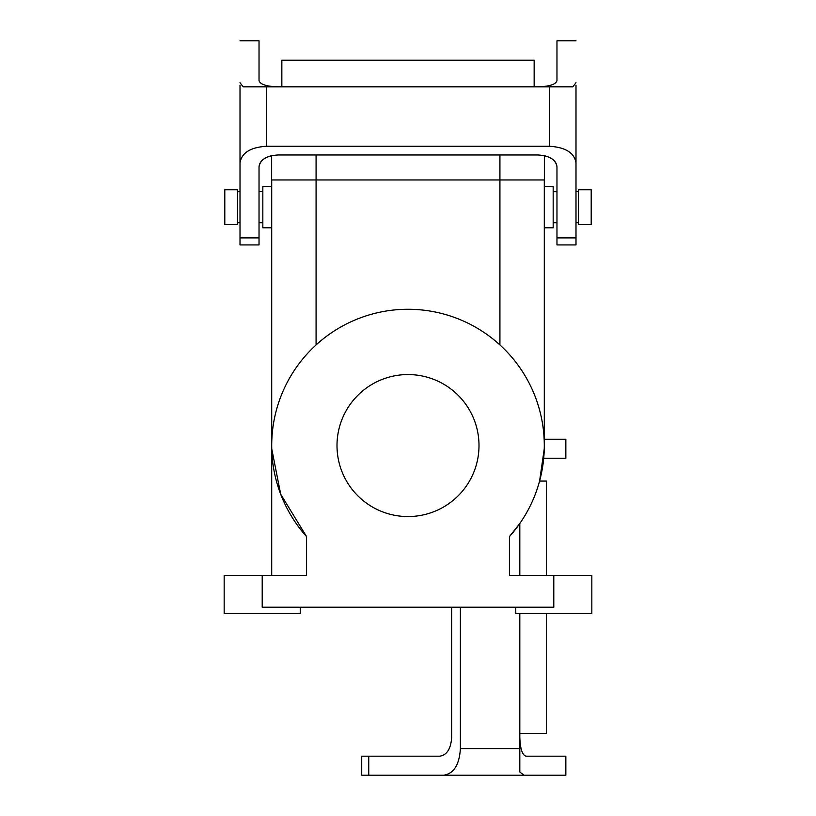 <?xml version="1.0" encoding="UTF-8"?>
<svg xmlns="http://www.w3.org/2000/svg" width="816" height="816" viewBox="0 0 816 816"><rect width="100%" height="100%" fill="white"/><g stroke="black" fill="none" stroke-linecap="round" stroke-linejoin="round"><path stroke-width="1.22" d="M306.571 536.602L280.694 494.231L271.748 448.851L280.694 494.231L306.571 536.602A136.292 136.292 0 0 1 313.375 347.473A136.292 136.292 0 0 1 502.625 347.473A136.292 136.292 0 0 1 509.429 536.602L519.812 523.495L509.429 536.602L509.429 575.515L591.835 575.515L591.835 613.55L591.835 575.515L553.799 575.515L553.799 607.206L262.201 607.206L553.799 607.206L553.799 575.515L509.429 575.515L509.429 536.602A136.292 136.292 0 0 0 502.625 347.473A136.292 136.292 0 0 0 313.375 347.473A136.292 136.292 0 0 0 306.571 536.602L306.571 575.515L306.571 536.602M539.59 481.063L544.252 448.851L539.59 481.063L546.434 481.063L546.434 575.515M479.002 445.556A71.002 71.002 0 0 1 372.504 507.052A71.002 71.002 0 0 1 372.504 384.071A71.002 71.002 0 0 1 479.002 445.556A71.002 71.002 0 0 1 372.504 507.052A71.002 71.002 0 0 1 372.504 384.071A71.002 71.002 0 0 1 479.002 445.556M544.354 155.672L544.354 179.948L499.922 179.948L499.922 344.923L499.922 179.948L316.078 179.948L316.078 344.923L316.078 179.948L271.646 179.948L271.646 155.672L271.646 179.948L544.354 179.948L544.354 155.672C552.31 157.753 556.512 161.476 556.971 166.862L556.971 237.895L575.994 237.895L575.994 85.17M553.166 227.807L553.166 186.599L553.166 227.807L544.292 227.807L553.166 227.807M578.524 224.635L578.524 189.771L591.202 189.771L578.524 189.771L591.202 189.771L578.524 189.771L578.524 224.635L591.202 224.635L591.202 189.771L591.202 224.635L578.524 224.635M224.798 224.635L224.798 189.771L237.476 189.771L224.798 189.771L237.476 189.771L224.798 189.771L224.798 224.635L237.476 224.635L237.476 189.771L237.476 224.635L224.798 224.635M262.834 227.807L262.834 186.599L271.708 186.599L262.834 186.599L262.834 227.807L271.708 227.807L262.834 227.807M544.292 445.556L544.292 179.948L544.292 445.556M271.708 575.515L271.708 179.948L271.708 575.515M515.763 613.55L591.835 613.55L515.763 613.55L515.763 607.206L515.763 613.55M300.237 613.55L300.237 607.206L300.237 613.55L224.165 613.55L300.237 613.55M224.165 575.515L306.571 575.515L262.201 575.515L262.201 607.206L262.201 575.515L224.165 575.515L224.165 613.55L224.165 575.515M271.646 155.672C263.69 157.753 259.488 161.476 259.029 166.862L259.029 237.895L240.006 237.895L240.006 85.17M259.029 237.895L259.029 244.922L240.006 244.922L240.006 237.895M281.846 86.833L534.154 86.833L534.154 60.211L281.846 60.211L281.846 86.833L266.638 86.833L266.638 146.258C250.492 147.268 241.618 152.816 240.006 162.904M556.971 244.922L575.994 244.922L556.971 244.922L556.971 237.895M537.958 86.833C549.484 86.465 555.818 84.405 556.971 80.651L556.971 40.8L575.994 40.8M575.994 244.922L575.994 237.895M278.042 86.833C266.516 86.465 260.182 84.405 259.029 80.651L259.029 40.8L240.006 40.8M556.971 166.862C555.818 159.661 549.484 155.693 537.958 154.979L278.042 154.979C266.516 155.693 260.182 159.661 259.029 166.862M534.154 86.833L549.362 86.833L549.362 146.258L266.638 146.258M240.006 82.712L243.219 86.833L266.638 86.833M549.362 146.258C565.508 147.268 574.382 152.816 575.994 162.904M575.994 82.712L572.781 86.833L549.362 86.833M544.292 439.222L565.845 439.222L544.292 439.222M519.812 613.55L519.812 733.36L546.434 733.36L546.434 613.55M519.812 575.515L519.812 523.495M368.75 756.187L368.75 775.2L361.723 775.2L361.723 756.187L439.783 756.187C446.995 755.035 450.952 748.69 451.666 737.164L451.666 607.206M519.812 737.164C520.19 748.69 522.24 755.035 525.994 756.187L565.845 756.187L565.845 775.2L521.475 775.2M368.75 775.2L565.845 775.2M544.292 458.235L565.845 458.235L565.845 439.222M519.812 733.36L519.812 748.578L460.387 748.578L460.387 607.206M460.387 748.578C459.377 764.714 453.829 773.588 443.751 775.2M523.933 775.2L519.812 771.987L519.812 748.578M499.922 179.948L499.922 154.979L499.922 179.948M316.078 179.948L316.078 154.979L316.078 179.948M578.524 222.737L575.994 222.737L578.524 222.737M556.971 222.737L553.166 222.737L556.971 222.737M553.166 191.678L556.971 191.678L553.166 191.678M575.994 191.678L578.524 191.678L575.994 191.678M544.292 186.599L553.166 186.599L544.292 186.599M262.834 222.737L259.029 222.737L262.834 222.737M240.006 222.737L237.476 222.737L240.006 222.737M237.476 191.678L240.006 191.678L237.476 191.678M259.029 191.678L262.834 191.678L259.029 191.678M259.029 244.922L240.006 244.922"/></g></svg>

